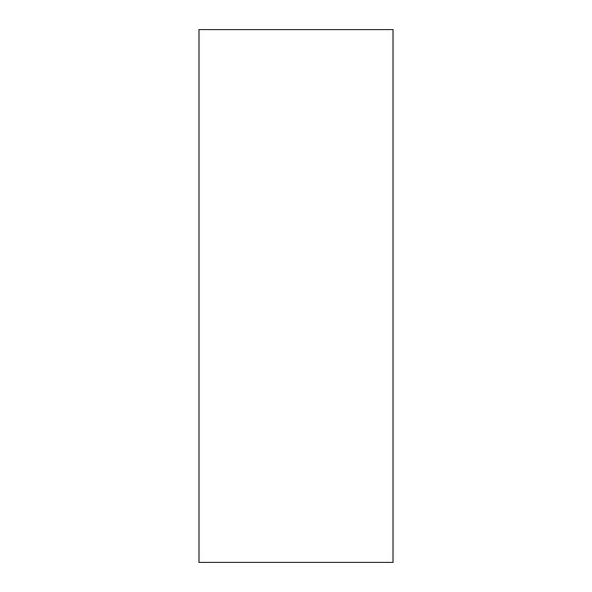 <?xml version="1.0" encoding="UTF-8"?>
<svg xmlns="http://www.w3.org/2000/svg" width="592" height="592" viewBox="0 0 592 592"><rect width="100%" height="100%" fill="white"/><g stroke="black" fill="none" stroke-linecap="round" stroke-linejoin="round"><path stroke-width="0.89" d="M393.021 562.4L198.979 562.4L198.979 29.6L393.021 29.6L393.021 562.4"/></g></svg>
